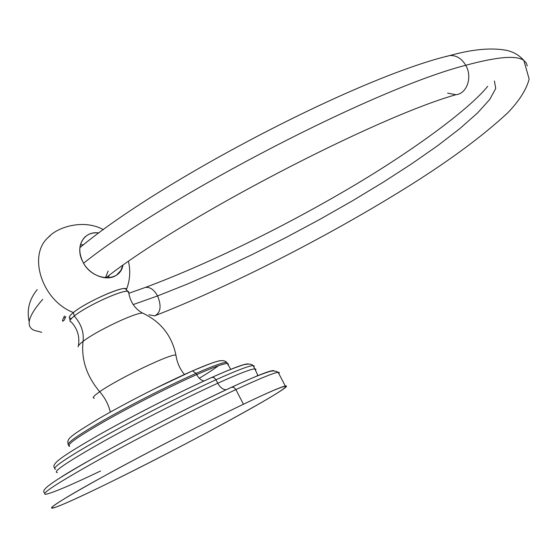 <?xml version="1.0" encoding="UTF-8"?>
<svg xmlns="http://www.w3.org/2000/svg" width="557" height="557" viewBox="0 0 557 557"><rect width="100%" height="100%" fill="white"/><g stroke="black" fill="none" stroke-linecap="round" stroke-linejoin="round"><path stroke-width="0.84" d="M45.89 494.268C39.519 494.588 57.761 482.773 100.615 458.815C142.209 435.811 199.107 406.742 235.896 389.601L243.444 404.243C206.807 421.802 149.903 451.059 108.135 473.882C65.092 497.603 46.621 509.021 52.727 508.144C59.731 506.188 77.806 498.09 106.958 483.845C183.58 446.547 299.763 383.244 285.295 386.043C281.139 386.823 267.186 392.894 243.444 404.243L235.896 389.601C259.75 378.537 273.835 372.779 278.159 372.32L279.329 372.563L278.848 373.65L279.329 372.563L278.159 372.32C273.835 372.779 259.75 378.537 235.896 389.601L233.822 387.331L231.587 387.233L233.822 387.331L235.896 389.601C199.107 406.742 142.209 435.811 100.615 458.815C57.761 482.773 39.519 494.588 45.89 494.268C53.089 492.736 71.31 484.98 100.545 470.999M231.942 387.066C259.235 374.541 273.257 369.173 274.016 370.962C273.257 369.173 259.235 374.541 231.942 387.066M226.142 389.768C222.863 389.566 220.071 387.38 217.766 383.23C186.177 397.607 138.289 421.962 103.324 441.506C67.216 461.948 51.892 472.294 57.35 472.545C51.892 472.294 67.216 461.948 103.324 441.506C138.289 421.962 186.177 397.607 217.766 383.23C220.071 387.38 222.863 389.566 226.142 389.768M55.714 469.238C50.2 468.876 65.475 458.446 101.548 437.962C136.479 418.377 184.367 394.057 215.984 379.77L217.766 383.23L215.984 379.77C236.767 370.419 249.16 365.691 253.15 365.587L254.236 365.942L253.895 367.028L254.236 365.942L253.15 365.587C249.16 365.691 236.767 370.419 215.984 379.77L213.979 377.549L211.778 377.451L213.979 377.549L215.984 379.77C184.367 394.057 136.479 418.377 101.548 437.962C65.475 458.446 50.2 468.876 55.714 469.238M102.154 433.088C135.448 414.359 181.686 390.923 211.778 377.451C181.686 390.923 135.448 414.359 102.154 433.088M212.203 377.256C234.455 367.355 246.633 362.969 248.742 364.09C246.633 362.969 234.455 367.355 212.203 377.256M204.057 380.967C201.154 380.389 198.71 378.273 196.718 374.61C171.201 385.897 133.388 405.023 105.816 420.639C77.27 437.057 65.204 445.621 69.632 446.345C65.204 445.621 77.27 437.057 105.816 420.639C133.388 405.023 171.201 385.897 196.718 374.61C198.71 378.273 201.154 380.389 204.057 380.967M68.657 445.134C65.266 443.873 77.813 435.087 106.303 418.753C133.771 403.233 170.908 384.483 196.085 373.378L196.718 374.61L196.085 373.378C213.122 365.907 223.371 362.217 226.817 362.322L227.5 363.742L226.817 362.322C223.371 362.217 213.122 365.907 196.085 373.378L192.506 370.885L191.984 371.108L192.506 370.885L196.085 373.378C170.908 384.483 133.771 403.233 106.303 418.753C77.813 435.087 65.266 443.873 68.657 445.134M153.279 389.413L191.984 371.108L153.279 389.413M192.464 370.899C209.258 363.61 219.061 360.205 221.881 360.692C219.061 360.205 209.258 363.61 192.464 370.899M54.621 467.908C50.548 463.918 63.428 455.494 98.206 435.316C132.232 416.03 180.412 391.508 212.294 377.235C231.016 368.692 244.927 364.104 245.303 364.473C248.826 363.721 251.444 364.09 253.15 365.587L254.841 368.859L255.935 369.228L255.426 370.412L255.935 369.228L254.841 368.859C250.887 369.033 238.528 373.824 217.766 383.23C238.528 373.824 250.887 369.033 254.841 368.859L257.794 375.223L256.881 376.038M228.029 365.009L228.384 363.923L227.423 363.498C223.984 363.415 213.749 367.119 196.718 374.61C213.749 367.119 223.984 363.415 227.423 363.498L230.702 369.333M61.256 477.015C92.03 457.374 181.06 410.432 231.587 387.233M218.219 365.831C214.132 368.992 207.824 373.127 199.295 378.252M243.444 404.243C295.711 379.185 297.299 381.984 259.841 403.442C222.884 424.685 156.336 459.671 106.958 483.845C85.91 494.101 70.05 501.432 59.369 505.84C53.764 507.97 51.181 508.499 51.613 507.434C53.932 505.387 59.536 501.676 68.42 496.301C102.53 475.88 191.601 429.029 243.444 404.243M70.078 320.484L69.576 317.984C68.636 317.17 69.904 315.353 73.385 312.54L74.248 316.049C81.113 323.721 84.058 332.16 83.077 341.357C79.581 344.031 77.945 345.855 78.175 346.83C77.945 345.855 79.581 344.031 83.077 341.357C81.092 359.376 86.634 376.17 99.703 391.731C93.625 395.964 91.842 398.109 94.349 398.158C91.842 398.109 93.625 395.964 99.703 391.731C86.634 376.17 81.092 359.376 83.077 341.357C84.058 332.16 81.113 323.721 74.248 316.049C69.931 319.551 68.908 321.507 71.185 321.925C77.486 328.679 79.888 336.658 78.391 345.862M71.651 318.339C67.996 318.423 68.574 316.494 73.385 312.54C84.97 302.869 120.437 286.667 125.353 288.7L126.321 289.765C128.73 283.374 86.941 301.219 73.385 312.54C42.235 300.815 27.46 255.489 48.222 237.435L50.172 235.681L48.222 237.435C27.46 255.489 42.235 300.815 73.385 312.54L74.248 316.049C86.217 306.127 122.798 289.382 127.811 291.422L128.702 292.857L128.583 291.791C126.933 287.684 87.15 305.34 74.248 316.049C70.655 318.938 69.347 320.79 70.307 321.612M184.416 374.492C179.834 368.887 177.022 362.489 175.97 355.31L176.109 356.229L175.97 355.31C173.916 352.038 118.467 378.398 99.703 391.731C104.946 397.719 108.483 404.507 110.328 412.089C108.483 404.507 104.946 397.719 99.703 391.731C118.467 378.398 173.916 352.038 175.97 355.31C171.918 335.662 160.764 321.577 142.508 313.055L144.507 313.967L142.508 313.055C134.822 312.742 96.076 331.137 83.077 341.357C96.076 331.137 134.822 312.742 142.508 313.055C134.669 308.675 130.032 301.588 128.583 291.791M118.098 273.793C109.172 282.712 89.635 276.175 82.721 261.623C78.231 251.68 78.92 243.527 84.796 237.15C88.549 233.71 93.249 232.318 98.909 232.965C84.093 230.48 74.624 246.64 82.721 261.623C91.738 281.041 119.825 283.269 122.881 265.411L120.73 270.639L116.629 274.97M108.469 277.839L109.019 275.464L108.469 277.839M83.515 244.739L80.375 244.85L83.515 244.739M105.377 277.846L108.121 271.036M445.837 56.591L449.805 55.54C456.336 55.234 461.649 58.478 465.756 65.294C376.191 87.964 169.286 194.859 83.585 263.196C169.286 194.859 376.191 87.964 465.756 65.294C472.698 77.005 466.905 93.841 455.911 94.711C466.905 93.841 472.698 77.005 465.756 65.294C461.649 58.478 456.336 55.234 449.805 55.54L445.837 56.591M494.428 80.953L495.716 88.493L489.812 99.376L477.551 112.953L459.852 128.597L437.607 145.725L411.672 163.828L382.854 182.445L351.878 201.161L319.433 219.604L286.166 237.428L252.69 254.312L219.66 269.922L187.716 283.917L157.575 295.934C154.045 289.682 150 286.834 145.44 287.391L143.971 287.934L145.44 287.391C150 286.834 154.045 289.682 157.575 295.934L187.716 283.917L219.66 269.922L252.69 254.312L286.166 237.428L319.433 219.604L351.878 201.161L382.854 182.445L411.672 163.828L437.607 145.725L459.852 128.597L477.551 112.953L489.812 99.376L495.716 88.493L494.428 80.953M527.27 65.977L526.219 62.892L523.865 60.462C516.68 55.122 497.31 56.737 465.756 65.294C497.31 56.737 516.68 55.122 523.865 60.462L526.219 62.892L527.27 65.977M447.605 93.123L455.911 94.711C375.522 117.416 181.763 217.94 105.809 277.873M148.9 314.761L154.595 315.868C160.695 312.818 161.69 306.176 157.575 295.934L133.186 304.582L157.575 295.934C161.69 306.176 160.695 312.818 154.595 315.868C230.445 286.201 324.696 238.111 401.834 190.424C445.844 163.312 481.164 137.433 507.803 112.786C519.319 100.754 526.435 89.517 529.15 79.087L523.865 60.462C519.458 55.394 513.749 52.038 506.745 50.374C491.553 47.498 472.573 49.218 449.805 55.54C357.49 77.486 160.186 180.677 79.874 247.649M34.186 330.378C25.295 326.36 28.142 316.014 42.729 299.332C28.142 316.014 25.295 326.36 34.186 330.378L41.719 332.299M65.454 317.622L63.818 317.079L65.454 317.622M69.04 445.154L69.632 446.345M44.783 493.049C40.341 490.195 49.239 483.441 91.759 459.093C132.524 436.117 193.3 404.918 232.081 387.024C248.053 379.582 260.098 374.562 268.23 371.972C272.101 370.544 275.409 370.663 278.159 372.32L285.295 386.043M68.086 443.873C66.617 438.533 70.509 435.992 98.248 418.982C124.984 403.352 165.478 382.687 192.506 370.885C214.863 361.674 222.222 358.304 226.817 362.322L227.423 363.498M127.811 291.422L125.353 288.7M126.342 289.793C129.969 280.61 130.679 271.182 128.479 261.491M103.358 229.693C84.469 218.95 57.796 226.49 48.222 237.435M487.73 86.3C468.521 110.049 409.778 153.133 344.79 190.912C279.141 229.254 205.317 265.132 145.44 287.391L128.764 293.323M37.242 289.598C29.236 299.325 26.555 310.11 29.215 321.967M64.473 316.007C61.945 320.985 61.855 322.371 64.208 320.164L65.754 316.487"/></g></svg>
